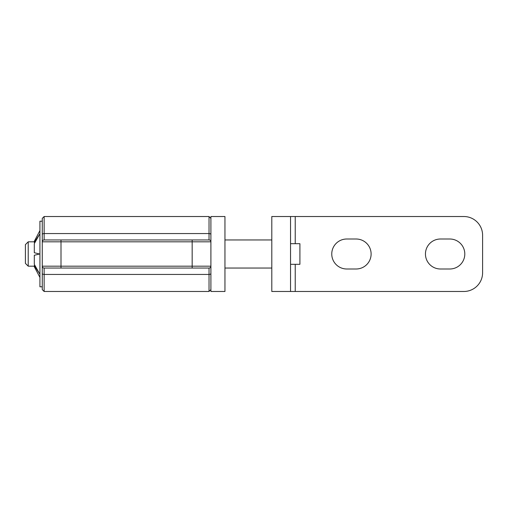 <?xml version="1.0" encoding="UTF-8"?>
<svg xmlns="http://www.w3.org/2000/svg" width="508" height="508" viewBox="0 0 508 508"><rect width="100%" height="100%" fill="white"/><g stroke="black" fill="none" stroke-linecap="round" stroke-linejoin="round"><path stroke-width="0.76" d="M440.442 239.008L449.809 239.008A14.992 14.992 0 0 1 464.801 254A14.992 14.992 0 0 1 449.809 268.992L440.442 268.992A14.992 14.992 0 0 1 425.45 254A14.992 14.992 0 0 1 440.442 239.008M295.224 243.694L295.224 216.522L463.861 216.522A18.739 18.739 0 0 1 482.6 235.261L482.6 272.739A18.739 18.739 0 0 1 463.861 291.478L295.224 291.478L295.224 264.306M271.799 291.478L290.538 291.478L271.799 291.478L271.799 216.522L290.538 216.522L290.538 291.478L295.224 291.478M295.224 216.522L290.538 216.522M356.121 239.008A14.992 14.992 0 0 1 371.113 254A14.992 14.992 0 0 1 356.121 268.992L346.754 268.992A14.992 14.992 0 0 1 331.762 254A14.992 14.992 0 0 1 346.754 239.008L356.121 239.008M34.868 242.646A1190.377 949.515 180 0 0 34.303 242.399L39.618 234.213L34.303 243.669L34.303 252.73L39.618 254L34.303 255.27L34.303 264.331L39.618 273.787L34.303 265.601A1190.377 949.515 -0 0 0 34.868 265.354M290.538 264.306L299.911 264.306L299.911 243.694L290.538 243.694M224.955 291.478L224.955 216.522L224.955 291.478L210.903 291.478L210.903 266.179A1.873 1.873 0 0 1 209.029 268.053L209.029 274.441A1.873 1.022 0 0 0 210.903 273.418M210.903 218.396L209.029 216.522L209.029 239.947A1.873 1.873 0 0 1 210.903 241.821L210.903 216.522L224.955 216.522M192.164 239.947L192.164 241.821L210.903 241.821A1.873 1.873 0 0 0 209.029 239.947L44.139 239.947A1.873 1.873 0 0 0 42.266 241.821L42.266 289.604L44.139 291.478L44.139 274.441A1.873 1.022 180 0 1 42.266 273.418L42.266 266.179A1.873 1.873 0 0 0 44.139 268.053L209.029 268.053A1.873 1.873 0 0 0 210.903 266.179L210.903 239.192M44.139 239.947L44.139 216.522L42.266 218.396L42.266 241.821L192.164 241.821L192.164 266.179L42.266 266.179A1.873 1.873 0 0 0 44.139 268.053L44.139 274.441L209.029 274.441L209.029 291.478L210.903 289.604M210.903 234.582A1.873 1.022 0 0 0 209.029 233.559L44.139 233.559A1.873 1.022 180 0 0 42.266 234.582L42.266 241.821M28.213 241.821L28.213 266.179L25.4 263.366L25.4 244.634L28.213 241.821L34.303 241.821M39.922 221.209L39.922 286.791L39.922 221.209L42.266 221.209M39.922 230.575L34.303 241.275L34.303 242.399M34.303 265.601L34.303 266.725L39.922 277.425M42.266 286.791L39.922 286.791M224.955 268.053L271.799 268.053M224.955 239.947L271.799 239.947M61.004 239.947L61.004 268.053M192.164 268.053L192.164 266.179L210.903 266.179M209.029 216.522L44.139 216.522M209.029 291.478L44.139 291.478M28.213 266.179L34.303 266.179"/></g></svg>
